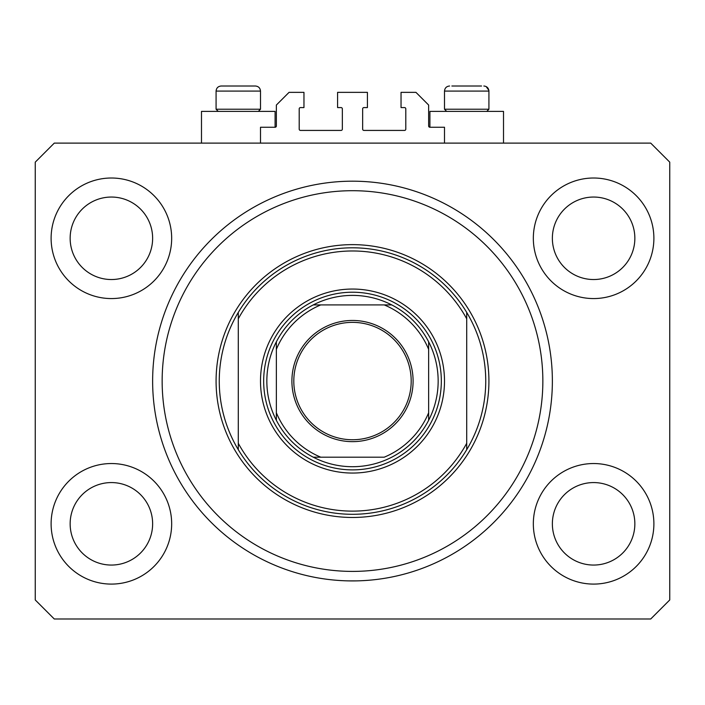 <?xml version="1.0" encoding="UTF-8"?>
<svg xmlns="http://www.w3.org/2000/svg" width="705" height="705" viewBox="0 0 705 705"><rect width="100%" height="100%" fill="white"/><g stroke="black" fill="none" stroke-linecap="round" stroke-linejoin="round"><path stroke-width="1.06" d="M444.502 143.115L444.502 127.252L429.909 127.252A1.269 1.269 0 0 1 428.64 125.984L428.64 105.045L415.95 92.355L401.039 92.355L401.039 107.583L404.529 107.583A1.269 1.269 0 0 1 405.798 108.852L405.798 129.156A1.269 1.269 0 0 1 404.529 130.425L363.921 130.425A1.269 1.269 0 0 1 362.652 129.156L362.652 108.852A1.269 1.269 0 0 1 363.921 107.583L367.411 107.583L367.411 92.355L337.589 92.355L337.589 107.583L341.079 107.583A1.269 1.269 0 0 1 342.348 108.852L342.348 129.156A1.269 1.269 0 0 1 341.079 130.425L300.471 130.425A1.269 1.269 0 0 1 299.202 129.156L299.202 108.852A1.269 1.269 0 0 1 300.471 107.583L303.961 107.583L303.961 92.355L289.05 92.355L276.36 105.045L276.36 125.984A1.269 1.269 0 0 1 275.091 127.252L260.498 127.252L260.498 143.115M552.367 381.052A199.868 199.868 0 0 0 352.5 181.185A199.868 199.868 0 0 0 152.632 381.052C152.677 386.164 152.677 386.164 152.632 381.052A199.868 199.868 0 0 0 352.5 580.92A199.868 199.868 0 0 0 552.367 381.052L552.332 377.087M51.112 523.815A60.278 60.278 0 0 0 111.39 584.092A60.278 60.278 0 0 0 171.668 523.815A60.278 60.278 0 0 0 111.39 463.537A60.278 60.278 0 0 0 51.112 523.815M533.332 523.815A60.278 60.278 0 0 0 593.61 584.092A60.278 60.278 0 0 0 653.887 523.815A60.278 60.278 0 0 0 593.61 463.537A60.278 60.278 0 0 0 533.332 523.815M533.332 238.29A60.278 60.278 0 0 0 593.61 298.567A60.278 60.278 0 0 0 653.887 238.29A60.278 60.278 0 0 0 593.61 178.012A60.278 60.278 0 0 0 533.332 238.29M51.112 238.29A60.278 60.278 0 0 0 111.39 298.567A60.278 60.278 0 0 0 171.668 238.29A60.278 60.278 0 0 0 111.39 178.012A60.278 60.278 0 0 0 51.112 238.29M503.511 143.115L503.511 111.39L429.909 111.39L429.909 127.252M201.489 143.115L201.489 111.39L275.091 111.39L275.091 127.252M356.466 580.885L348.534 580.885M70.147 238.29A41.242 41.242 0 0 0 111.39 279.532A41.242 41.242 0 0 0 152.632 238.29A41.242 41.242 0 0 0 111.39 197.047A41.242 41.242 0 0 0 70.147 238.29M552.367 238.29A41.242 41.242 0 0 0 593.61 279.532A41.242 41.242 0 0 0 634.852 238.29A41.242 41.242 0 0 0 593.61 197.047A41.242 41.242 0 0 0 552.367 238.29M552.367 523.815A41.242 41.242 0 0 0 593.61 565.058A41.242 41.242 0 0 0 634.852 523.815A41.242 41.242 0 0 0 593.61 482.572A41.242 41.242 0 0 0 552.367 523.815M70.147 523.815A41.242 41.242 0 0 0 111.39 565.058A41.242 41.242 0 0 0 152.632 523.815A41.242 41.242 0 0 0 111.39 482.572A41.242 41.242 0 0 0 70.147 523.815M54.285 618.99L650.715 618.99L669.75 599.955L669.75 162.15L650.715 143.115L54.285 143.115L35.25 162.15L35.25 599.955L54.285 618.99M218.242 111.39L216.082 109.231L260.498 109.231L260.498 91.086C260.198 88.002 258.506 86.31 255.421 86.01L249.394 86.01M255.421 86.01C258.506 86.31 260.198 88.002 260.498 91.086L216.082 91.086C216.382 88.002 218.074 86.31 221.159 86.01L227.186 86.01M481.55 86.01L451.87 86.01M485.939 109.231L488.917 109.231L488.917 91.086L444.502 91.086C444.802 88.002 446.494 86.31 449.579 86.01C446.494 86.31 444.802 88.002 444.502 91.086L444.502 109.231L485.939 109.231M216.082 109.231L216.082 91.086C216.382 88.002 218.074 86.31 221.159 86.01L253.13 86.01M444.502 381.052A92.002 92.002 0 0 1 352.5 473.055A92.002 92.002 0 0 1 260.498 381.052A92.002 92.002 0 0 1 352.5 289.05A92.002 92.002 0 0 1 444.502 381.052M542.85 381.052A190.35 190.35 0 0 0 352.5 190.702A190.35 190.35 0 0 0 162.15 381.052A190.35 190.35 0 0 0 352.5 571.402A190.35 190.35 0 0 0 542.85 381.052M485.745 381.052A133.245 133.245 0 0 0 466.71 312.421L466.71 318.801A130.072 130.072 0 0 0 238.29 318.801L238.29 443.304A130.072 130.072 0 0 0 466.71 443.304L466.71 449.684A133.245 133.245 0 0 0 485.745 381.052M238.29 312.421A133.245 133.245 0 0 0 238.29 449.684A133.245 133.245 0 0 0 466.71 449.684L466.71 312.421A133.245 133.245 0 0 0 238.29 312.421L238.29 318.801L238.29 312.421M238.29 443.304L238.29 449.684L238.29 443.304M413.095 381.052A60.595 60.595 0 0 1 352.5 441.647A60.595 60.595 0 0 1 291.905 381.052A60.595 60.595 0 0 1 352.5 320.458A60.595 60.595 0 0 1 413.095 381.052M293.809 381.052A58.691 58.691 0 0 0 352.5 439.744A58.691 58.691 0 0 0 411.191 381.052A58.691 58.691 0 0 0 352.5 322.361A58.691 58.691 0 0 0 293.809 381.052M438.157 381.052A85.657 85.657 0 0 0 428.64 341.81L428.64 349.327L428.64 341.81A85.657 85.657 0 0 0 313.258 304.912L320.775 304.912L313.258 304.912A85.657 85.657 0 0 0 276.36 420.295L276.36 412.777L276.36 420.295A85.657 85.657 0 0 0 313.258 457.192L384.225 457.192A82.485 82.485 0 0 0 428.64 412.777L428.64 349.327A82.485 82.485 0 0 0 384.225 304.912L320.775 304.912A82.485 82.485 0 0 0 276.36 349.327L276.36 412.777A82.485 82.485 0 0 0 320.775 457.192L313.258 457.192A85.657 85.657 0 0 0 428.64 420.295L428.64 412.777L428.64 420.295A85.657 85.657 0 0 0 438.157 381.052M263.67 381.052A88.83 88.83 0 0 1 352.5 292.223A88.83 88.83 0 0 1 441.33 381.052A88.83 88.83 0 0 1 352.5 469.883A88.83 88.83 0 0 1 263.67 381.052M276.36 341.81L276.36 349.327L276.36 341.81A85.657 85.657 0 0 1 313.258 304.912M391.742 304.912L384.225 304.912L391.742 304.912A85.657 85.657 0 0 1 428.64 341.81M488.917 381.052A136.418 136.418 0 0 1 352.5 517.47A136.418 136.418 0 0 1 216.082 381.052A136.418 136.418 0 0 1 352.5 244.635A136.418 136.418 0 0 1 488.917 381.052M428.64 420.295A85.657 85.657 0 0 1 391.742 457.192M313.258 457.192A85.657 85.657 0 0 1 276.36 420.295M483.841 86.01C486.926 86.31 488.618 88.002 488.917 91.086L488.9 90.628M488.856 90.328L486.142 86.556M486.758 111.39L488.917 109.231M446.662 111.39L444.502 109.231M258.338 111.39L260.498 109.231"/></g></svg>
